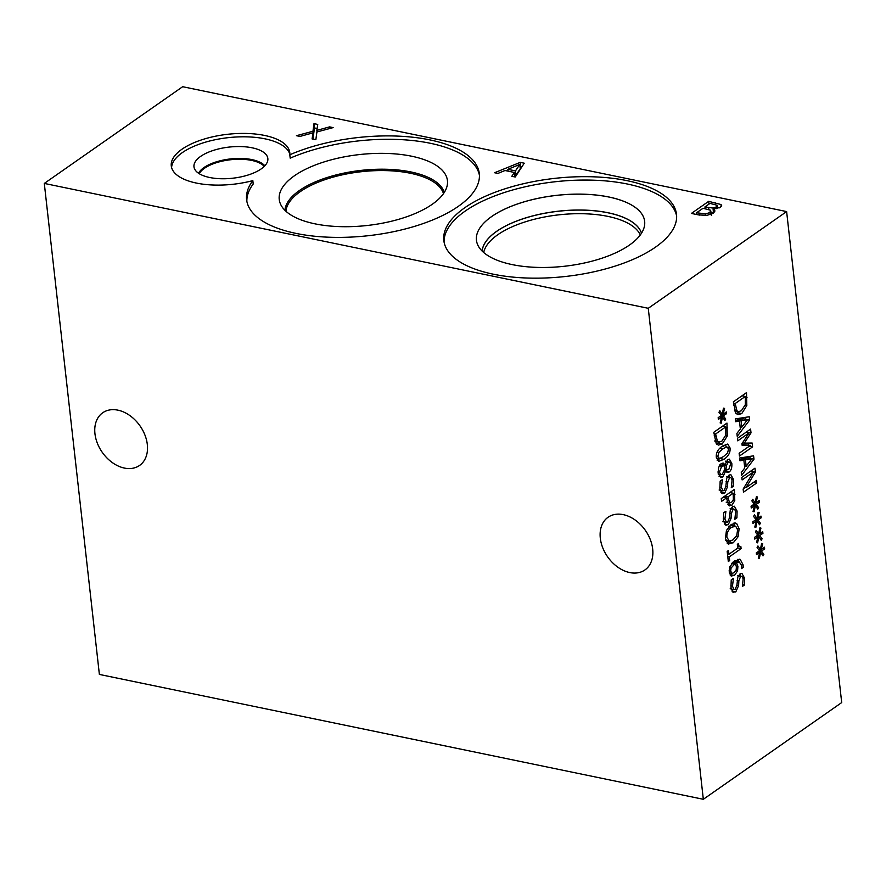 <?xml version="1.0" encoding="UTF-8"?>
<svg xmlns="http://www.w3.org/2000/svg" width="886" height="886" viewBox="0 0 886 886"><rect width="100%" height="100%" fill="white"/><g stroke="black" fill="none" stroke-linecap="round" stroke-linejoin="round"><path stroke-width="1.33" d="M729.654 560.594L728.314 561.525L727.184 551.413L728.525 550.472L728.945 554.237L737.75 548.08L737.329 544.314L738.536 543.483C738.747 546.308 739.522 547.304 740.851 546.485L741.095 548.633L729.244 556.906L729.654 560.594L728.181 560.284M729.244 556.906L727.76 556.607M741.095 548.633L737.739 547.936M728.248 554.093L727.539 554.592M737.551 546.274L740.851 546.485M728.945 554.237L727.461 553.938M735.723 526.218L731.559 527.303C728.082 529.939 726.542 533.272 726.93 537.326L729.322 541.113L732.977 539.884L736.753 535.41L737.606 529.872L735.723 526.218L730.108 525.309M738.093 536.728L733.298 542.753L727.96 543.805L725.424 538.367L726.454 530.437L731.238 524.423L736.587 523.371L739.123 528.798L738.093 536.728L736.277 536.351M733.508 523.227L734.871 525.985M735.701 523.05L734.715 522.984M730.54 541.08L727.151 543.151M728.857 544.159L727.96 543.805M722.367 479.813L721.381 487.411L722.998 490.8L724.095 490.49L725.822 486.536L726.775 478.13L729.001 475.129L730.828 474.63L733.542 479.47L733.375 486.226L731.293 487.688L732.046 480.71C731.67 478.052 730.828 477.111 729.499 477.875L727.76 482.006L727.539 486.735L724.693 493.17L721.691 493.236L719.886 488.662L720.152 481.142L722.123 479.769M722.611 493.701L721.691 493.236M722.367 490.678L720.905 492.295M726.598 476.79L730.474 477.598L727.107 477.377M733.375 486.226L731.703 485.882M728.724 475.328L729.455 477.388M722.511 416.974L721.237 423.165L720.163 422.943L721.581 417.051L718.369 419.399L718.169 417.649L721.403 415.49L718.967 412.311L719.831 410.716L722.212 414.349L723.485 408.158L724.56 408.402L723.142 414.294L726.343 411.935L726.542 413.684L723.308 415.822L725.745 419.045L724.87 420.628L722.511 416.974L719.964 416.453M725.745 419.045L723.552 418.591M723.308 415.822L721.337 415.412M726.542 413.684L724.527 413.275M723.142 414.294L722.267 414.105M724.56 408.402L723.474 408.18M722.212 414.349L720.218 413.939M721.581 417.051L719.665 416.653M725.756 426.897L715.633 433.974L717.394 441.184L718.834 442.158L721.913 441.139L725.822 435.026L725.756 426.897L722.478 426.221M715.633 433.974L713.972 433.619M717.394 441.184L714.936 440.685M719.609 442.192L716.641 444.119M727.284 435.956L722.212 444.03L718.402 445.093L716.231 443.642L713.817 432.268L726.963 423.087L727.284 435.956L725.678 435.624M723.441 425.546L723.541 426.443M723.618 456.5L727.55 452.945L728.58 448.947L726.841 446.821L722.755 448.903L718.878 452.381L717.804 456.478L719.532 458.571L723.618 456.5M723.796 446.19L722.356 446.134M716.42 457.996L719.532 458.571M720.185 458.439L717.117 460.199M730.031 447.928C730.54 452.403 728.513 456.201 723.94 459.325L718.657 461.362L716.353 457.497C715.81 453.023 717.848 449.213 722.444 446.079L727.727 444.041L730.031 447.928L728.192 447.552M725.379 444.407L726.088 446.599M726.465 465.582L725.977 469.082L727.118 469.857L728.835 469.314L730.507 464.342C730.219 462.215 729.433 461.528 728.159 462.259L726.465 465.582L722.588 464.785L722.455 465.56M725.324 461.152L729.211 461.96L725.933 461.805M722.71 464.22L722.588 464.785M725.977 469.082L724.504 468.783M724.283 470.289L724.759 466.667L723.474 465.77L721.68 466.269L719.388 472.172L720.85 474.741L722.3 474.298L724.283 470.289M725.656 471.064L722.788 477.033L720.772 477.598L718.07 473.046L718.646 467.287L721.237 463.555L723.175 463.046L725.025 464.696L727.65 459.612L729.366 459.147L731.814 463.444C732.124 467.498 731.238 470.355 729.167 472.016L727.362 472.426L724.194 470.754M720.396 474.641L718.989 476.17M725.712 471.031L724.205 470.71M726.642 469.746L725.568 470.998M727.229 459.945L727.783 461.661M725.025 464.696L721.038 463.699M733.198 493.225L727.96 496.88L729.455 502.639L731.537 502.451L733.364 499.549L733.198 493.225L729.92 492.538M727.96 496.88L724.682 496.204M724.128 496.592L724.227 497.467M726.166 502.107L730.042 502.916L727.018 502.129M729.632 502.827L727.927 504.544M734.771 500.612L731.914 505.286L728.79 505.507L726.465 497.932L721.569 501.354L721.259 498.596L734.405 489.404L734.771 500.612L733.154 500.28M730.884 491.863L730.983 492.76M726.465 497.932L723.186 497.245M729.621 505.895L728.79 505.507M725.911 511.41L724.925 519.008L726.542 522.408L727.639 522.087L729.366 518.133L730.319 509.727L732.545 506.726L734.372 506.227L737.086 511.067L736.919 517.834L734.837 519.285L735.59 512.307C735.214 509.649 734.372 508.708 733.043 509.472L731.304 513.603L731.083 518.343L728.237 524.767L725.235 524.844L723.43 520.259L723.696 512.75L725.667 511.366M726.155 525.298L725.235 524.844M725.911 522.275L724.449 523.903M730.142 508.398L734.029 509.195L730.651 508.974M736.919 517.834L735.247 517.479M732.268 506.925L732.999 508.985M735.236 563.518L731.094 567.959L730.64 571.071L732.058 573.386L734.084 572.699L736.211 569.687L736.377 566.708L735.236 563.518L732.235 562.898M731.094 567.959L729.543 567.638M732.013 573.375L730.119 574.959M736.499 562.632L737.905 566.309L737.573 570.872L734.472 575.468L730.95 575.822L729.2 572.057L729.876 566.652L734.483 560.971L740.231 559.398L743.132 564.936L743.221 567.417L741.527 568.602L741.571 565.633L739.312 561.957L736.499 562.632L733.209 561.957M732.91 562.222L733.42 563.142M739.312 561.957L734.151 561.203M743.221 567.417L741.637 567.084M737.517 559.398L738.813 561.857M739.699 559.243L739.134 559.166M731.803 576.199L730.95 575.822M733.442 578.58L732.456 586.167L734.073 589.567L735.17 589.256L736.897 585.292L737.85 576.897L740.076 573.884L741.903 573.386L744.617 578.237L744.462 584.993L742.368 586.454L743.121 579.477C742.756 576.819 741.903 575.878 740.574 576.631L738.835 580.773L738.625 585.502L735.768 591.937L732.766 592.003L730.972 587.429L731.227 579.909L733.209 578.525M733.686 592.468L732.766 592.003M733.442 589.445L731.98 591.062M737.673 575.557L741.56 576.365L738.182 576.144M744.462 584.993L742.778 584.649M739.799 574.095L740.53 576.155M648.264 308.295L703.329 799.294L841.7 702.576L786.624 211.577L648.264 308.295L44.3 183.424L182.671 86.706L786.624 211.577M758.892 536.661L757.619 542.852L756.544 542.631L757.951 536.739L754.75 539.087L754.551 537.337L757.785 535.166L755.348 531.999L756.212 530.404L758.593 534.036L759.867 527.846L760.941 528.089L759.523 533.97L762.724 531.622L762.924 533.372L759.69 535.498L762.115 538.732L761.251 540.316L758.892 536.661L756.345 536.13M755.404 505.552L754.13 511.743L753.056 511.51L754.462 505.618L751.262 507.966L751.062 506.227L754.296 504.056L751.86 500.889L752.723 499.283L755.105 502.927L756.378 496.736L757.452 496.98L756.024 502.86L759.236 500.512L759.435 502.262L756.201 504.389L758.626 507.623L757.763 509.206L755.404 505.552L752.856 505.02M752.579 446.865L739.445 456.046L739.134 453.289L750.453 445.381L742.147 445.348L741.959 443.676L749.058 432.933L737.739 440.84L737.451 438.271L750.586 429.09L751.018 432.844L744.273 443.144L752.159 443.033L752.579 446.865L749.301 446.179M735.59 421.725L735.28 418.934L749.202 416.741L749.589 420.13L737.23 436.311L736.897 433.398L740.364 428.957L739.478 421.038L735.59 421.725M746.82 405.522L741.759 413.596L737.949 414.648L735.768 413.208L733.364 401.834L746.499 392.642L746.82 405.522L745.215 405.19M739.976 460.798L739.655 458.018L753.587 455.814L753.975 459.203L741.604 475.383L741.283 472.482L744.749 468.029L743.863 460.111L739.976 460.798M756.633 482.992L743.498 492.184L743.144 489.094L753.454 471.994L742.114 479.924L741.826 477.355L754.972 468.162L755.415 472.072L745.946 487.699L756.345 480.422L756.633 482.992L753.576 482.361M757.142 521.101L755.88 527.303L754.806 527.07L756.212 521.178L753 523.526L752.812 521.776L756.035 519.617L753.598 516.438L754.462 514.844L756.854 518.487L758.117 512.285L759.191 512.54L757.774 518.421L760.974 516.073L761.174 517.812L757.951 519.949L760.376 523.172L759.512 524.756L757.142 521.101L754.595 520.58M760.631 552.222L759.368 558.413L758.294 558.18L759.701 552.288L756.5 554.636L756.301 552.897L759.523 550.727L757.087 547.559L757.962 545.953L760.343 549.597L761.606 543.406L762.68 543.65L761.262 549.53L764.474 547.183L764.662 548.932L761.439 551.059L763.865 554.293L763.001 555.876L760.631 552.222L758.095 551.69M762.115 538.732L759.933 538.278M759.69 535.498L757.718 535.1M762.924 533.372L760.908 532.951M759.523 533.97L758.649 533.793M760.941 528.089L759.856 527.868M758.593 534.036L756.6 533.627M757.951 536.739L756.046 536.34M758.626 507.623L756.445 507.169M756.201 504.389L754.23 503.979M759.435 502.262L757.419 501.841M756.024 502.86L755.16 502.683M757.452 496.98L756.367 496.758M755.105 502.927L753.1 502.517M754.462 505.618L752.557 505.23M748.371 443.078L748.581 444.993M744.273 443.144L742.546 442.779M751.018 432.844L746.854 432.479M749.058 432.933L746.001 432.302M750.453 445.381L742.058 444.562M741.05 420.75L741.77 427.152L747.596 419.621L741.05 420.75L737.174 419.953L737.241 420.573M747.596 419.621L743.719 418.812L737.174 419.953M741.77 427.152L740.12 426.808M739.478 421.038L735.424 420.263M749.589 420.13L747.529 419.709M745.48 417.328L745.691 419.222M745.303 396.463L735.181 403.529L736.93 410.75L738.37 411.724L741.449 410.705L745.359 404.592L745.303 396.463L742.025 395.776M735.181 403.529L733.508 403.185M736.93 410.75L734.483 410.24M739.145 411.746L736.177 413.684M742.989 395.101L743.088 395.998M745.436 459.834L746.156 466.224L751.981 458.693L745.436 459.834L741.549 459.026L741.626 459.657M751.981 458.693L748.105 457.896L741.549 459.026M746.156 466.224L744.506 465.892M743.863 460.111L739.81 459.347M753.975 459.203L751.915 458.782M749.866 456.401L750.077 458.306M745.126 487.533L743.332 488.773M745.946 487.699L744.207 487.344M755.415 472.072L751.35 471.562M751.461 470.621L751.527 471.274M753.454 471.994L750.387 471.363M760.376 523.172L758.194 522.729M757.951 519.949L755.98 519.539M761.174 517.812L759.158 517.402M757.774 518.421L756.899 518.232M759.191 512.54L758.117 512.307M756.854 518.487L754.85 518.066M756.212 521.178L754.296 520.78M763.865 554.293L761.683 553.839M761.439 551.059L759.468 550.649M764.662 548.932L762.658 548.512M761.262 549.53L760.387 549.353M762.68 543.65L761.606 543.428M760.343 549.597L758.338 549.187M759.701 552.288L757.785 551.889M703.329 799.294L99.376 674.423L44.3 183.424M704.935 206.925L713.008 208.077L716.608 206.803L717.162 205.275L709.996 203.392L704.935 206.925L705.134 208.708M711.325 212.363L713.463 212.374M717.749 208.476L717.162 205.275M696.629 212.74L705.61 213.936L709.907 212.54L710.594 210.237L703.019 208.265L696.629 212.74L696.828 214.556M705.61 213.936L705.777 215.486M711.646 215.309L710.594 210.237M713.008 208.077L714.98 210.968L713.418 213.172L706.95 215.376L698.456 214.888L691.39 213.426L708.678 201.344L720.982 204.522L721.669 205.474L720.351 207.28L713.108 209.207L713.54 213.083M720.982 204.522L721.215 206.538M717.627 207.402L719.388 207.845M708.678 201.344L708.988 204.09M289.811 154.773A117.085 49.35 173.6 0 1 410.694 137.009A117.085 49.35 173.6 0 1 479.304 173.601A117.085 49.35 173.6 0 1 368.454 235.687A117.085 49.35 173.6 0 1 246.607 199.693A117.085 49.35 173.6 0 1 252.831 180.622A59.628 25.129 173.6 0 1 171.275 165.915A59.628 25.129 173.6 0 1 227.724 134.284A59.628 25.129 173.6 0 1 289.788 152.625A59.628 25.129 173.6 0 1 289.811 154.773L290.187 158.162A117.085 49.35 173.6 0 1 409.232 140.209A117.085 49.35 173.6 0 1 479.426 175.295M464.818 207.712A117.085 49.35 173.6 0 1 592.612 176.79A117.085 49.35 173.6 0 1 676.516 214.368A117.085 49.35 173.6 0 1 655.518 247.139A117.085 49.35 173.6 0 1 527.724 278.049A117.085 49.35 173.6 0 1 443.82 240.471A117.085 49.35 173.6 0 1 464.818 207.712M316.911 131.97L315.848 139.7L312.094 138.925L312.991 132.867L299.977 136.422L296.445 135.691L312.957 131.261L313.987 123.652L317.742 124.428L316.845 130.375L329.603 126.875L333.136 127.606L316.911 131.97M497.921 173.423L494.598 172.737L520.204 162.371L524.246 163.201L515.253 177.012L511.798 176.303L514.401 172.46L504.987 170.511L497.921 173.423M507.855 169.326L515.464 170.898L519.794 164.419L507.855 169.326L508.055 171.142M519.794 164.419L520.27 168.717L515.94 175.195L514.677 174.93M515.464 170.898L515.94 175.195M514.401 172.46L514.777 176.912M520.204 162.371L520.691 166.668L521.832 166.9M520.071 166.911L520.691 166.668M329.603 126.875L329.791 128.514M316.845 130.375L317.022 131.948M313.987 123.652L314.464 127.949L317.122 128.492M312.957 131.261L313.445 135.558L314.464 127.949M312.991 132.867L313.179 139.146M483.701 252.532A79.485 33.502 173.6 0 1 558.756 214.844A79.485 33.502 173.6 0 1 640.301 234.967M641.486 233.239A80.438 33.901 -6.4 0 0 558.357 211.256A80.438 33.901 -6.4 0 0 482.161 251.103M641.497 233.217A80.46 33.912 -6.4 0 0 581.227 210.071A80.46 33.912 -6.4 0 0 496.603 231.39A80.46 33.912 -6.4 0 0 482.139 251.092A80.46 33.912 173.6 0 1 558.346 211.189A80.46 33.912 173.6 0 1 641.508 233.206M644.654 221.367A84.635 35.673 -6.4 0 0 556.574 195.352A84.635 35.673 -6.4 0 0 476.446 240.239A84.635 35.673 -6.4 0 0 537.093 267.395A84.635 35.673 -6.4 0 0 629.47 245.057A84.635 35.673 -6.4 0 0 644.654 221.367A84.635 35.673 -6.4 0 0 583.985 194.244A84.635 35.673 -6.4 0 0 491.619 216.583A84.635 35.673 -6.4 0 0 476.446 240.25M676.638 216.073A117.085 49.35 -6.4 0 0 591.062 180.124A117.085 49.35 -6.4 0 0 465.194 211.089A117.085 49.35 -6.4 0 0 444.074 242.155M285.99 211.322A79.463 33.491 173.6 0 1 361.278 171.718A79.463 33.491 173.6 0 1 443.476 193.657M252.831 180.622L253.208 184.011A117.085 49.35 173.6 0 0 246.862 201.377M410.882 171.939A80.46 33.912 173.6 0 1 444.296 192.417A80.46 33.912 173.6 0 0 410.882 171.973A80.46 33.912 173.6 0 0 329.204 176.879A80.46 33.912 173.6 0 0 284.915 210.303A80.46 33.912 173.6 0 1 329.182 176.868A80.46 33.912 173.6 0 1 410.882 171.939M314.973 223.837A84.635 35.673 173.6 0 1 280.386 203.802A84.635 35.673 173.6 0 1 318.218 163.91A84.635 35.673 173.6 0 1 411.691 156.224A84.635 35.673 173.6 0 1 447.275 185.085A84.635 35.673 173.6 0 1 399.254 219.152A84.635 35.673 173.6 0 1 314.973 223.837M199.25 173.7A34.022 14.342 173.6 0 1 230.581 159.746A34.022 14.342 173.6 0 1 264.227 166.413M171.596 167.587A59.628 25.129 173.6 0 1 228.101 137.673A59.628 25.129 173.6 0 1 289.844 154.33M252.145 147.807A37.168 15.671 173.6 0 1 267.838 160.067A37.168 15.671 173.6 0 1 247.116 175.317A37.168 15.671 173.6 0 1 209.672 177.499A37.168 15.671 173.6 0 1 194.322 168.307A37.168 15.671 173.6 0 1 211.499 151.03A37.168 15.671 173.6 0 1 252.145 147.807M198.542 173.246A34.632 14.597 173.6 0 1 251.901 159.602A34.632 14.597 173.6 0 1 264.825 165.804A34.632 14.597 173.6 0 0 251.901 159.624A34.632 14.597 173.6 0 0 198.553 173.246M117.893 410.152A32.151 23.047 55 0 1 144.916 435.004A32.151 23.047 55 0 1 139.556 465.46A32.151 23.047 55 0 1 102.255 452.325A32.151 23.047 55 0 1 102.721 412.765A32.151 23.047 55 0 1 117.893 410.152M623.246 514.633A32.151 23.047 55 0 1 650.269 539.496A32.151 23.047 55 0 1 644.908 569.953A32.151 23.047 55 0 1 607.608 556.807A32.151 23.047 55 0 1 608.073 517.258A32.151 23.047 55 0 1 623.246 514.633M731.559 527.303L728.724 526.716M739.123 528.798L737.34 528.433M733.298 542.753L729.411 541.955M724.693 493.17L720.971 492.406M727.539 486.735L725.822 486.381M727.76 482.006L726.044 481.652M733.542 479.47L731.714 479.093M721.381 487.411L719.753 487.067M715.877 436.067L714.205 435.724M722.212 444.03L718.336 443.233M727.495 427.805L725.822 427.462M722.755 448.903L719.764 448.283M718.878 452.381L717.117 452.015M717.804 456.478L716.265 456.157M723.94 459.325L720.052 458.527M721.68 466.269L719.31 465.781M719.388 472.172L717.981 471.884M722.788 477.033L719.044 476.258M729.167 472.016L725.9 471.341M731.814 463.444L730.252 463.123M728.17 498.763L726.52 498.43M731.914 505.286L728.026 504.477M734.981 494.621L733.32 494.266M728.237 524.767L724.515 524.003M731.083 518.343L729.377 517.989M731.304 513.603L729.588 513.249M737.086 511.067L735.258 510.69M724.925 519.008L723.297 518.664M734.394 564.05L731.714 563.496M730.64 571.071L729.123 570.75M734.472 575.468L730.596 574.66M737.573 570.872L735.901 570.529M737.905 566.309L736.266 565.977M743.132 564.936L741.394 564.581M735.768 591.937L732.046 591.172M738.625 585.502L736.908 585.148M738.835 580.773L737.119 580.419M744.617 578.237L742.789 577.86M732.456 586.167L730.828 585.834M735.413 405.633L733.741 405.29M741.759 413.596L737.872 412.787M747.031 397.371L745.359 397.028M708.656 207.689L708.855 209.517M716.608 206.803L716.829 208.719M699.287 213.282L699.486 215.088M709.907 212.54L710.151 214.711M715.212 202.695L715.423 204.555M729.322 541.113L725.435 540.316M719.111 490.002L722.998 490.8M718.834 442.158L714.947 441.361M727.118 469.857L724.449 469.303M723.474 465.77L719.587 464.962M720.85 474.741L718.258 474.198M722.655 521.599L726.542 522.408M732.058 573.386L729.311 572.821M730.186 588.769L734.073 589.567M738.37 411.724L734.494 410.927"/></g></svg>
